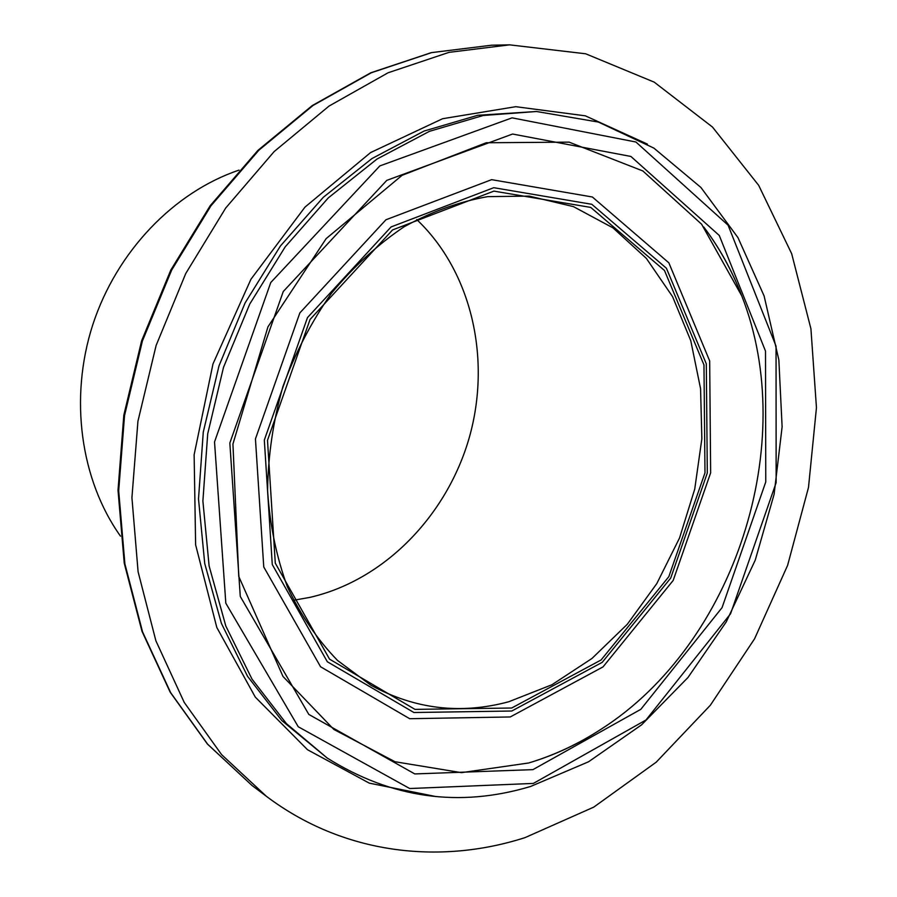 <?xml version="1.0" encoding="UTF-8"?>
<svg xmlns="http://www.w3.org/2000/svg" width="897" height="897" viewBox="0 0 897 897"><rect width="100%" height="100%" fill="white"/><g stroke="black" fill="none" stroke-linecap="round" stroke-linejoin="round"><path stroke-width="1.35" d="M533.356 783.429L409.705 788.53L298.252 726.761L225.82 603.221L214.529 441.929L270.771 282.521L379.835 165.923L512.064 117.843L635.928 142.018L728.084 225.181L776.051 346.186L776.14 482.676L730.584 613.75L645.952 720.022L533.356 783.429M530.609 786.467L588.555 761.777L641.602 724.821L687.977 677.504L726.245 621.901L755.252 560.12L774.1 494.337L782.117 426.815L778.854 359.876L764.109 295.954L737.962 237.615L700.905 187.451L653.879 148.106L598.366 122.059L536.518 111.497L483.248 115.489L429.416 131.343L377.054 159.016L328.268 197.912L285.19 246.866L249.736 304.083L223.521 367.31L207.7 433.89L202.89 501.031L209.113 565.951L225.831 626.061L252.035 679.175L286.367 723.565L327.181 758.021C391.44 798.352 459.242 807.838 530.609 786.467M120.501 536.159C80.674 480.31 68.991 398.537 92.716 324.961C116.621 251.429 174.018 192.025 239.028 170.116M416.757 219.563C472.046 272.038 491.444 359.518 469.266 437.646C446.908 515.73 384.275 580.437 309.678 597.424L293.487 600.272M524.958 837.652C438.835 865.257 342.845 853.989 266.319 796.256L221.604 754.635L184.21 702.385L155.887 640.806L138.093 571.77L131.926 497.644L137.936 421.22L156.112 345.48L185.78 273.462L225.708 208.014L274.146 151.582L329.031 106.07L388.065 72.78L448.993 52.362L509.608 44.85L585.674 53.786L654.216 82.143L712.498 127.071L758.683 185.354L791.659 253.672L810.933 328.807L816.449 407.687L808.5 487.43L787.622 565.334L754.579 638.776L710.357 705.233L656.223 762.17L593.758 807.121L524.958 837.652M532.919 769.637L414.806 773.932L308.815 714.427L240.284 596.46L229.834 443.04L283.261 291.525L386.775 180.375L512.579 134.034L630.883 156.448L719.282 235.463L765.511 351.108L765.769 481.924L722.074 607.617L640.817 709.336L532.919 769.637M327.181 758.021L281.804 720.538L247.561 676.304L221.413 623.404L204.729 563.551L198.506 498.934L203.271 432.107L219.003 365.841L245.094 302.939L280.402 246.002L323.312 197.295L371.919 158.578L424.113 131.04L477.776 115.276L536.518 111.497M508.689 701.768C460.509 714.685 414.56 709.157 370.865 685.207L337.53 660.439C317.493 639.763 300.809 615.297 287.477 587.03C276.444 556.97 269.818 524.812 267.586 490.536C268.068 455.665 273.181 421.007 282.925 386.551C295.225 352.925 311.394 321.844 331.442 293.308C353.328 266.846 377.559 244.668 404.121 226.773C431.491 211.681 459.342 201.634 487.699 196.634L529.23 196.107L573.418 206.613L612.965 227.86L646.378 258.414L672.559 296.615L690.757 340.658L700.568 388.67L701.858 438.779L694.727 489.145L679.534 537.998L656.806 583.588L627.295 624.278L591.953 658.476L551.947 684.736L508.689 701.768M511.682 708.013L414.986 709.381L329.558 659.16L275.289 563.159L267.497 440.304L310.07 319.455L392.538 229.946L493.877 191.117L590.742 207.409L664.486 270.49L703.966 364.911L704.986 472.831L668.826 576.67L601.102 659.968L511.682 708.013M511.783 711.018L413.887 712.51L327.327 661.751L272.273 564.549L264.323 440.068L307.48 317.594L391.081 226.941L493.754 187.697L591.829 204.303L666.415 268.248L706.298 363.823L707.307 472.999L670.732 578.038L602.246 662.322L511.783 711.018M510.247 716.961L409.682 718.71L320.577 666.774L263.752 566.96L255.443 438.913L299.856 312.907L385.957 219.754L491.612 179.658L592.368 196.992L668.848 262.821L709.673 360.919L710.648 472.831L673.176 580.449L603.019 666.897L510.247 716.961M530.385 762.472C555.31 754.769 578.991 743.613 601.45 728.992C578.374 744.095 554.122 755.42 528.681 762.977L461.462 772.653L394.983 761.732L333.852 729.429L282.992 676.461L238.748 576.401L232.94 444.015L267.956 326.833L326.149 238.624L402.091 175.319L486.23 142.758L569.113 142.141L642.835 170.946L701.622 224.228L741.718 295.775C732.098 270.771 719.45 247.852 703.764 227.008C719.461 247.729 732.109 270.636 741.718 295.763C799.788 443.23 734.923 643.553 601.438 729.003C578.296 744.129 553.942 755.487 528.378 763.067M436.177 796.614L369.272 783.137L307.525 749.746L255.297 697.115L216.805 627.474L195.624 544.838L194.133 454.757L212.993 363.902L250.958 279.225L304.969 207.117L370.573 152.58L442.58 118.718L515.741 106.687L585.337 115.825L647.443 144.125M266.319 796.256L252.023 785.48L207.712 744.275L170.654 692.652L142.556 631.88L124.885 563.832L118.696 490.816L124.537 415.569L142.388 341.039L171.607 270.188L210.974 205.794L258.796 150.27L312.997 105.487L371.38 72.724L431.659 52.609L491.713 45.198L509.608 44.85M252.023 785.48L207.42 744.039L170.183 692.204L141.984 631.309L124.246 563.226L118.012 490.278L123.82 415.165L141.625 340.793L170.789 270.098L210.111 205.828L257.921 150.382L312.201 105.611L370.73 72.814L431.289 52.643L491.713 45.198"/></g></svg>
